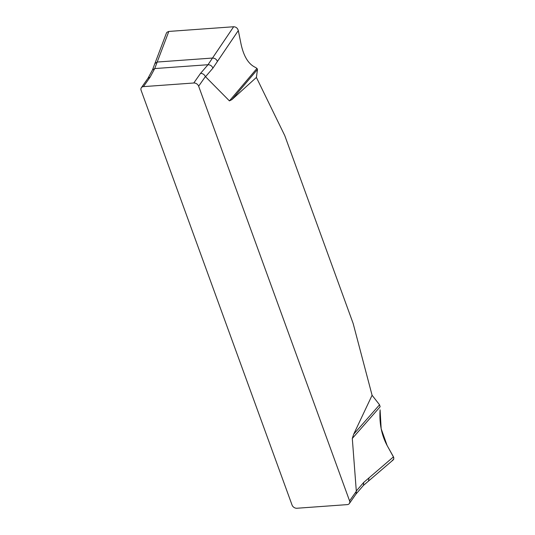 <?xml version="1.0" encoding="UTF-8"?>
<svg xmlns="http://www.w3.org/2000/svg" width="535" height="535" viewBox="0 0 535 535"><rect width="100%" height="100%" fill="white"/><g stroke="black" fill="none" stroke-linecap="round" stroke-linejoin="round"><path stroke-width="0.8" d="M229.435 100.888L256.967 68.4L257.489 69.43L256.399 77.428L231.909 99.61L229.435 100.888L205.386 76.585L198.645 86.195L349.582 500.9A4.113 3.103 35.1 0 1 349.355 503.522A4.113 3.103 35.1 0 1 347.248 504.619L296.912 508.25A4.113 3.103 35.1 0 1 292.056 505.053L141.113 90.348A4.113 3.103 35.1 0 1 141.34 87.727A4.113 3.103 35.1 0 1 143.454 86.63L193.79 82.992A4.113 3.103 35.1 0 1 198.645 86.195M257.489 69.43L231.909 99.61M372.086 395.271L379.549 404.788L380.131 406.781L352.297 438.446L353.688 434.206L372.086 395.271L353.167 323.521L284.794 135.656L256.399 77.428M353.688 434.206L379.549 404.788M349.582 500.9L356.323 491.284L352.297 438.446M193.79 82.992L200.531 73.382C202.758 73.429 204.377 74.499 205.386 76.585M166.352 33.27L152.475 69.904L147.941 78.351L150.195 77.013L143.454 86.63M356.323 491.284L356.083 493.925M200.531 73.382L208.001 64.722L154.729 68.567L150.195 77.013M392.342 460.367L393.673 459.297L393.753 457.505L387.133 445.535L381.167 428.769L380.091 409.843C379.201 423.172 381.549 435.069 387.133 445.535L393.466 456.863L393.8 458.99L393.245 459.859M368.481 481.139L368.989 477.895L363.713 482.416L363.439 485.412M368.989 477.895L393.466 456.863M238.309 30.569L217.417 61.458C216.508 59.258 214.869 58.114 212.495 58.047L233.655 26.75C236.042 26.87 237.593 28.148 238.309 30.569L241.091 44.285C243.779 56.536 248.568 64.247 255.456 67.41L256.967 68.4M217.417 61.458L212.923 68.132L205.493 76.752M166.378 33.203L166.994 32.247L168.826 31.431L157.196 62.04L154.822 63.638M168.826 31.431L233.655 26.75M212.923 68.132C212.014 65.932 210.375 64.795 208.001 64.722L212.495 58.047L157.196 62.04L154.729 68.567L152.475 69.898M356.277 491.036L363.713 482.416M148.088 78.117L141.34 87.727M356.096 493.905L349.355 503.522M393.138 459.953L363.419 485.432L355.956 494.093"/></g></svg>
